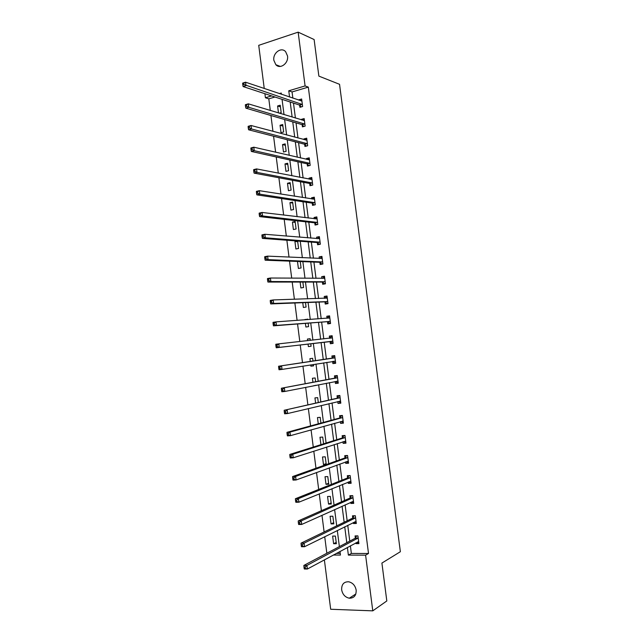 <?xml version="1.0" encoding="UTF-8"?>
<svg xmlns="http://www.w3.org/2000/svg" width="643" height="643" viewBox="0 0 643 643"><rect width="100%" height="100%" fill="white"/><g stroke="black" fill="none" stroke-linecap="round" stroke-linejoin="round"><path stroke-width="0.96" d="M287.525 55.965C288.771 63.287 280.139 69.677 275.847 64.71L273.862 60.354C272.6 53.047 281.304 46.561 285.629 51.697L287.525 55.965M356.174 590.161C356.318 595.547 354.02 598.223 349.278 598.207C345.13 597.259 342.582 594.462 341.65 589.792C341.521 584.318 343.884 581.65 348.755 581.786C352.79 582.807 355.266 585.596 356.174 590.161M264.241 88.493L258.727 45.331L298.151 32.15L314.122 39.536L318.864 76.115L339.544 84.305L400.364 551.718L381.91 563.067L386.813 600.956L372.779 610.85L330.679 609.259L324.377 559.86M274.971 97.021L268.806 98.845L270.293 110.467M270.936 115.515L272.954 131.333M273.58 136.228L275.622 152.222M276.233 156.972L278.29 173.136M278.885 177.749L280.967 194.082M281.538 198.55L283.651 215.059M284.198 219.384L286.328 236.069M286.866 240.241L289.012 257.104M289.527 261.13L291.705 278.17M292.203 282.052L294.398 299.268M294.88 302.998L297.098 320.391M297.556 323.976L299.799 341.546M300.241 344.986L302.491 362.644M302.941 366.132L305.184 383.71M305.65 387.351L307.876 404.801M308.359 408.594L310.569 425.915M311.075 429.878L313.27 447.07M313.8 451.185L315.978 468.249M316.525 472.525L318.687 489.46M319.249 493.896L321.396 510.695M321.982 515.3L324.112 531.962M324.723 536.728L326.837 553.261M268.806 98.845L265.422 97.76L264.9 93.717M336.337 553.398L340.243 553.414M336.377 543.713L335.397 536.077L332.632 536.093L333.604 543.729L336.377 543.713M333.83 523.852L332.857 516.216L330.092 516.281L331.065 523.9L333.83 523.852M331.29 504.016L330.317 496.388L327.56 496.484L328.533 504.096L331.29 504.016M328.758 484.203L327.777 476.592L325.028 476.712L326.001 484.316L328.758 484.203M326.226 464.415L325.245 456.811L322.505 456.972L323.477 464.559L326.226 464.415M323.59 443.831L322.722 437.063L319.981 437.256L320.929 444.667M320.929 423.094L320.198 417.339L317.465 417.564L318.261 423.825M318.277 402.389L317.674 397.639L314.941 397.904L315.6 403.016M313.462 385.808L316.091 385.286M315.633 381.717L315.15 377.963L312.434 378.261L312.94 382.231M310.722 364.911L310.89 366.188L313.607 365.867L313.43 364.485M312.988 361.069L312.635 358.32L309.926 358.649L310.288 361.479M308.053 344.069L308.383 346.593L311.091 346.239L310.77 343.756M310.344 340.38L310.127 338.692L307.418 339.062L307.627 340.686M305.409 323.365L305.875 327.022L308.584 326.636L308.134 323.156M307.684 319.643L307.611 319.097L304.959 319.836M302.765 302.692L303.375 307.475L306.076 307.049L305.497 302.588M300.12 282.052L300.876 287.951L303.568 287.493L302.869 282.052M297.484 261.436L298.384 268.452L301.069 267.97L300.249 261.54M297.291 241.037L294.936 241.503L295.893 248.986L298.569 248.463L297.621 241.061M296.077 228.988L295.121 221.497L292.444 222.068L293.401 229.543L296.077 228.988M293.586 209.53L292.629 202.055L289.961 202.658L290.917 210.116L293.586 209.53M291.094 190.103L290.138 182.636L287.485 183.271L288.434 190.722L291.094 190.103M288.611 170.7L287.662 163.25L285.002 163.917L285.958 171.359L288.611 170.7M286.135 151.322L285.179 143.879L282.534 144.579L283.483 152.013L286.135 151.322M283.651 131.976L282.703 124.533L280.059 125.264L281.007 132.691L283.651 131.976M279.287 113.184L281.176 112.646L280.227 105.219L277.591 105.982L278.483 112.943M350.379 545.819L351.359 553.438L368.511 553.478L308.319 87.118L292.059 91.949L292.854 98.138M293.489 103.097L295.41 118.055M296.029 122.877L297.974 137.996M298.577 142.682L300.538 157.961M301.125 162.51L303.11 177.958M303.673 182.371L305.682 197.98M306.229 202.248L308.262 218.033M308.793 222.165L310.842 238.111M311.349 242.098L313.422 258.213M313.913 262.063L316.01 278.347M316.485 282.052L318.598 298.505M319.057 302.073L321.195 318.687M321.637 322.111L323.791 338.901M324.209 342.18L326.379 359.059M326.805 362.387L328.967 379.177M329.417 382.657L331.555 399.327M332.021 402.96L334.151 419.501M334.633 423.279L336.747 439.699M337.245 443.638L339.343 459.93M339.866 464.021L341.947 480.184M342.494 484.428L344.552 500.471M345.114 504.859L347.164 520.782M347.75 525.323L349.776 541.117M355.949 542.813L356.061 543.64L358.915 543.632L357.91 535.884L355.065 535.908L355.33 537.99M353.345 522.558L353.473 523.531L356.318 523.482L355.322 515.742L352.477 515.807L352.742 517.888M350.74 502.328L350.885 503.445L353.722 503.365L352.726 495.632L349.896 495.729L350.162 497.811M348.144 482.121L348.305 483.391L351.134 483.271L350.146 475.555L347.316 475.683L347.582 477.765M345.548 461.947L345.725 463.362L348.554 463.209L347.558 455.493L344.736 455.662L345.002 457.736M342.952 441.797L343.153 443.357L345.974 443.164L344.978 435.464L342.164 435.665L342.43 437.738M340.364 421.679L340.581 423.375L343.394 423.15L342.406 415.466L339.592 415.7L339.858 417.773M337.776 401.586L338.017 403.426L340.822 403.169L339.834 395.485L337.028 395.758L337.294 397.824M335.196 381.516L335.445 383.501L338.25 383.204L337.262 375.536L334.464 375.842L334.73 377.907M332.624 361.543L332.889 363.6L335.678 363.271L334.698 355.611L331.901 355.957L332.166 358.022M330.068 341.674L330.333 343.732L333.114 343.37L332.134 335.718L329.345 336.096L329.61 338.154M327.512 321.83L327.777 323.887L330.558 323.485L329.57 315.85L326.797 316.26L327.054 318.277M324.964 302.009L325.229 304.067L328.002 303.633L327.014 296.005L324.249 296.447L324.482 298.32M322.416 282.221L322.682 284.27L325.446 283.804L324.466 276.185L321.701 276.667L321.918 278.387M319.868 262.457L320.134 264.506L322.899 264L321.918 256.396L319.153 256.911L319.362 258.486M317.329 242.716L317.594 244.766L320.351 244.227L319.37 236.632L316.613 237.179L316.798 238.609M314.797 223L315.054 225.05L317.803 224.479L316.83 216.892L314.081 217.471L314.242 218.757M314.21 204.988L315.263 204.755L314.29 197.176L311.55 197.795L311.694 198.928M315.263 204.755L312.522 205.358L312.257 203.317M309.725 183.657L309.99 185.698L312.731 185.055L311.751 177.484L309.018 178.143L309.146 179.132M307.201 164.021L307.467 166.055L310.191 165.388L309.219 157.824L306.494 158.516L306.598 159.36M304.678 144.41L304.943 146.443L307.667 145.736L306.695 138.189L303.97 138.912L304.059 139.611M302.162 124.83L302.419 126.864L305.136 126.116L304.163 118.577L301.454 119.333L301.527 119.895M299.638 105.275L299.903 107.301L302.612 106.529L301.647 98.998L298.931 99.786L298.987 100.204M298.151 32.15L305.087 85.929L288.755 90.8L289.559 97.021M308.319 87.118L305.087 85.929M368.511 553.478L365.602 555.158L372.779 610.85M347.389 547.434L348.369 555.102L365.602 555.158M290.194 102.012L292.131 117.058M292.75 121.913L294.703 137.12M295.306 141.838L297.283 157.213M297.87 161.787L299.863 177.331M300.434 181.76L302.451 197.473M303.006 201.765L305.039 217.647M305.578 221.795L307.635 237.846M308.15 241.856L310.231 258.068M310.73 261.942L312.836 278.323M313.31 282.052L315.44 298.601M315.898 302.194L318.044 318.912M318.486 322.36L320.656 339.247M321.082 342.55L323.26 359.525M323.686 362.877L325.856 379.772M326.306 383.268L328.46 400.042M328.927 403.691L331.065 420.337M331.555 424.147L333.677 440.664M334.183 444.626L336.289 461.015M336.819 465.13L338.909 481.398M339.456 485.666L341.529 501.805M342.092 506.226L344.15 522.237M344.736 526.818L346.778 542.7M281.409 94.28L281.256 93.034L279.375 93.597M271.603 95.911L265.422 97.76M333.283 555.046L340.452 555.07L339.986 551.429M339.375 546.622L337.31 530.499M336.715 525.853L334.625 509.594M334.055 505.109L331.957 488.72M331.402 484.388L329.28 467.879M328.75 463.699L326.612 447.062M326.097 443.043L323.951 426.277M323.453 422.411L321.291 405.516M320.817 401.811L318.639 384.787M318.181 381.235L315.986 364.083M315.544 360.683L313.342 343.45M312.908 340.099L310.714 322.955M310.264 319.458L308.093 302.491M307.627 298.85L305.473 282.052M304.991 278.266L302.853 261.637M302.355 257.714L300.249 241.254M299.726 237.187L297.637 220.903M297.098 216.683L295.033 200.576M294.47 196.211L292.428 180.273M291.858 175.772L289.832 160.003M289.237 155.357L287.236 139.756M286.625 134.974L284.648 119.534M284.021 114.615L282.06 99.343M351.359 553.438L348.369 555.102M292.059 91.949L288.755 90.8M358.73 542.202L356.061 543.64M336.209 542.379L333.604 543.729M333.677 522.655L331.065 523.9M356.15 522.196L353.473 523.531M331.161 502.955L328.533 504.096M353.578 502.223L350.885 503.445M328.637 483.279L326.001 484.316M351.006 482.282L348.305 483.391M326.122 463.627L323.477 464.559M348.442 462.357L345.725 463.362M345.878 442.464L343.153 443.357M343.322 422.604L340.581 423.375M340.766 402.759L338.017 403.426M338.218 382.947L335.445 383.501M313.591 365.763L310.89 366.188M335.67 363.158L332.889 363.6M310.135 338.773L307.418 339.062M332.142 335.799L329.345 336.096M307.643 319.306L304.911 319.499M329.602 316.075L326.797 316.26M327.062 296.367L324.249 296.447M324.53 276.699L321.701 276.667M321.998 257.047L319.153 256.911M297.709 241.712L294.936 241.503M319.475 237.42L316.613 237.179M295.233 222.374L292.444 222.068M316.951 217.824L314.081 217.471M292.758 203.059L289.961 202.658M314.427 198.253L311.55 197.795M290.29 183.777L287.485 183.271M311.911 178.706L309.018 178.143M287.823 164.512L285.002 163.917M309.396 159.183L306.494 158.516M285.355 145.278L282.534 144.579M306.888 139.692L303.97 138.912M282.896 126.068L280.059 125.264M303.432 120.474L304.38 120.209L301.454 119.333M280.444 106.875L277.591 105.982M301.768 100.742L298.931 99.786M357.379 542.041L358.714 542.105M357.894 538.304L355.049 538.328L303.866 565.422L306.92 565.454L358.183 537.974M305.2 567.022L306.92 565.454L307.378 569.031L304.324 568.999L304.155 568.436L305.385 568.452L305.2 567.022L303.978 567.005L304.155 568.436M358.641 541.543L307.378 569.031L305.385 568.452M355.049 538.328L356.656 535.892M303.866 565.422L303.978 567.005M354.606 521.931L356.134 522.052M355.306 518.154L352.46 518.21L301.045 543.158L304.091 543.15L355.587 517.832M302.363 544.685L304.091 543.15L304.541 546.719L301.495 546.727L301.326 546.116L302.548 546.116L302.363 544.685L301.149 544.693L301.326 546.116M356.045 521.401L304.541 546.719L302.548 546.116M352.46 518.21L354.132 515.766M301.045 543.158L301.149 544.693M351.842 501.829L353.554 502.022M352.71 498.028L349.872 498.116L298.223 520.934L301.262 520.878L352.999 497.722M299.534 522.381L301.262 520.878L301.712 524.447L298.673 524.495L298.497 523.836L299.718 523.812L299.534 522.381L298.32 522.405L298.497 523.836M353.457 501.283L301.712 524.447L299.718 523.812M349.872 498.116L351.617 495.673M298.223 520.934L298.32 522.405M349.077 481.744L350.974 482.025M349.245 475.595L350.154 475.619M350.122 477.926L347.292 478.054L295.402 498.735L298.432 498.638L350.411 477.636M296.712 500.117L298.432 498.638L298.891 502.199L295.86 502.287L295.676 501.58L296.889 501.54L296.712 500.117L295.499 500.158L295.676 501.58M350.869 481.189L298.891 502.199L296.889 501.54M347.292 478.054L349.053 475.667M295.402 498.735L295.499 500.158M346.32 461.666L348.402 462.052M347.019 455.525L347.582 455.654M347.533 457.856L344.712 458.017L292.597 476.567L295.619 476.431L347.831 457.575M293.883 477.878L295.619 476.431L296.069 479.983L293.047 480.12L292.854 479.356L294.068 479.308L293.883 477.878L292.678 477.934L292.854 479.356M348.281 461.127L296.069 479.983L294.068 479.308M344.712 458.017L346.489 455.718M292.597 476.567L292.678 477.934M343.563 441.604L345.838 442.103M344.953 435.472L343.925 435.785L345.01 435.713M344.953 437.811L342.14 438.012L289.784 454.44L292.798 454.255L345.251 437.545M291.07 455.678L292.798 454.255L293.248 457.8L290.234 457.985L290.041 457.173L291.247 457.101L291.07 455.678L289.864 455.75L290.041 457.173M345.701 441.09L293.248 457.8L291.247 457.101M342.14 438.012L343.925 435.785M289.784 454.44L289.864 455.75M340.798 421.559L343.266 422.178M342.422 415.603L341.361 415.884L342.446 415.796M342.373 417.789L339.568 418.022L286.979 432.337L289.985 432.112L342.671 417.54M288.257 433.511L289.985 432.112L290.435 435.657L287.429 435.882L287.228 435.014L288.434 434.925L288.257 433.511L287.051 433.599L287.228 435.014M343.129 421.077L290.435 435.657L288.434 434.925M339.568 418.022L341.361 415.884M286.979 432.337L287.051 433.599M338.041 401.521L340.702 402.277M339.866 395.766L338.797 396.016L339.882 395.911M339.801 397.8L284.182 410.274L340.099 397.559M285.444 411.367L287.18 410.001L287.63 413.537L284.632 413.803L284.423 412.894L285.629 412.79L285.444 411.367L284.246 411.48L284.423 412.894M340.549 401.095L287.63 413.537L285.629 412.79M336.996 398.065L338.797 396.016M284.182 410.274L284.246 411.48M335.292 381.5L337.061 382.521L338.146 382.408M337.318 375.962L336.241 376.163L337.326 376.051M337.229 377.835L281.385 388.235L337.527 377.61M282.639 389.264L284.375 387.922L284.825 391.458L281.835 391.764L281.618 390.807L282.816 390.679L282.639 389.264L281.441 389.393L281.618 390.807M337.985 381.138L284.825 391.458L282.816 390.679M334.432 378.14L336.241 376.163M281.385 388.235L281.441 389.393M332.535 361.487L334.513 362.692L335.59 362.564M334.77 356.182L333.693 356.343L334.77 356.214M334.665 357.894L278.596 366.237L334.963 357.677M279.842 367.193L281.578 365.875L282.028 369.404L279.038 369.757L278.821 368.744L280.018 368.608L279.842 367.193L278.644 367.33L278.821 368.744M335.413 361.205L282.028 369.404L280.018 368.608M331.868 358.231L333.693 356.343M278.596 366.237L278.644 367.33M331.957 342.888L333.042 342.751L331.957 342.888L329.722 341.537L276.257 347.783L279.231 347.389L278.781 343.86L332.399 337.784M329.497 338.274L331.145 336.546L332.222 336.402M332.849 341.304L279.231 347.389L277.221 346.561L277.037 345.154L275.847 345.307L276.024 346.722L277.221 346.561M332.302 337.88L329.521 338.25L332.318 337.864M275.847 345.307L275.807 344.262L278.781 343.86L277.037 345.154M276.024 346.722L276.257 347.783M330.494 323.027L329.417 323.107L330.486 322.955M327.102 318.269L328.597 316.774L329.674 316.621M273.058 323.316L273.235 324.731L274.424 324.554L274.248 323.14L273.058 323.316L273.026 322.328L275.992 321.886L329.835 317.907M329.755 317.988L328.533 318.172L329.755 317.988M274.248 323.14L275.992 321.886L276.442 325.406L273.468 325.84L327.166 321.685L329.417 323.107M330.293 321.428L276.442 325.406L274.424 324.554M273.235 324.731L273.468 325.84M327.962 303.311L326.869 303.359L327.946 303.191M324.715 298.312L326.057 297.034L327.126 296.865M270.269 301.358L270.454 302.765L271.635 302.572L271.459 301.165L270.269 301.358L270.245 300.418L273.203 299.935L327.279 298.063M271.459 301.165L273.203 299.935L273.653 303.448L270.687 303.93L324.619 301.856L326.869 303.359M327.737 301.575L273.653 303.448L271.635 302.572M270.454 302.765L270.687 303.93M325.422 283.627L324.329 283.635L325.398 283.45M322.328 278.387L324.586 277.133M267.488 279.432L267.665 280.838L268.854 280.629L268.67 279.223L267.488 279.432L267.472 278.548L270.422 278.017L324.731 278.242M268.67 279.223L270.422 278.017L270.864 281.53L267.914 282.052L322.071 282.052L324.329 283.635M325.181 281.747L270.864 281.53L268.854 280.629M267.665 280.838L267.914 282.052M322.89 263.968L321.797 263.935L322.858 263.734M319.941 258.51L322.047 257.425M264.715 257.538L264.892 258.944L266.073 258.719L265.889 257.313L264.715 257.538L264.699 256.702L267.641 256.131L322.183 258.446M265.889 257.313L267.641 256.131L268.091 259.635L265.141 260.198L319.523 262.28L321.797 263.935M322.633 261.95L268.091 259.635L266.073 258.719M264.892 258.944L265.141 260.198M319.933 244.308L319.258 244.26L320.327 244.051M317.57 238.674L319.515 237.749M261.942 235.676L262.119 237.074L263.292 236.833L263.116 235.434L261.942 235.676L261.926 234.896L264.868 234.277L319.635 238.682M263.116 235.434L264.868 234.277L265.31 237.781L262.376 238.384L316.983 242.524L319.258 244.26M320.085 242.178L265.31 237.781L263.292 236.833M262.119 237.074L262.376 238.384M317.015 224.64L317.795 224.391M315.191 218.869L316.983 218.09M259.169 213.846L259.346 215.244L260.519 214.987L260.343 213.589L259.169 213.846L259.169 213.114L262.095 212.463L317.095 218.933M260.343 213.589L262.095 212.463L262.537 215.952L259.611 216.603L314.443 222.799L316.734 224.608M317.546 222.43L262.537 215.952L260.519 214.987M259.346 215.244L259.611 216.603M312.828 199.113L314.459 198.462M256.404 192.048L256.581 193.447L257.755 193.165L257.57 191.767L256.404 192.048L256.404 191.365L259.33 190.674L314.556 199.217M257.57 191.767L259.33 190.674L259.772 194.162L256.846 194.853L311.903 203.1L314.202 204.988M315.006 202.706L259.772 194.162L257.755 193.165M256.581 193.447L256.846 194.853M310.465 179.389L311.927 178.867M253.639 170.282L253.816 171.673L254.99 171.384L254.805 169.985L253.639 170.282L253.655 169.648L256.565 168.916L312.016 179.526M254.805 169.985L256.565 168.916L257.007 172.396L254.089 173.128L309.371 183.432L311.598 185.321M312.466 183.014L257.007 172.396L254.99 171.384M253.816 171.673L254.089 173.128M308.101 159.705L309.412 159.287M250.883 148.541L251.059 149.94L252.225 149.626L252.048 148.236L250.883 148.541L250.899 147.97L253.808 147.191L309.484 159.866M252.048 148.236L253.808 147.191L254.25 150.671L251.341 151.443L306.848 163.78L309.01 165.677M309.934 163.346L254.25 150.671L252.225 149.626M251.059 149.94L251.341 151.443M305.746 140.061L306.888 139.74M248.134 126.84L248.302 128.23L249.468 127.901L249.291 126.51L248.134 126.84L248.15 126.317L251.051 125.498L306.952 140.23M249.291 126.51L251.051 125.498L251.493 128.97L248.592 129.782L304.324 144.161L306.422 146.065M307.402 143.702L251.493 128.97L249.468 127.901M248.302 128.23L248.592 129.782M245.377 105.171L245.554 106.553L246.711 106.216L246.542 104.825L245.377 105.171L245.409 104.696L248.302 103.836L304.428 120.611M246.542 104.825L248.302 103.836L248.745 107.301L245.851 108.153L301.8 124.565L303.842 126.47M304.878 124.083L248.745 107.301L246.711 106.216M245.554 106.553L245.851 108.153M301.133 100.927L301.864 100.71M242.636 83.526L242.813 84.916L243.962 84.555L243.793 83.164L242.636 83.526L242.668 83.108L245.554 82.2L301.905 101.031M243.793 83.164L245.554 82.2L245.996 85.664L243.11 86.564L299.284 104.994L301.27 106.907M302.355 104.496L243.962 84.555M242.813 84.916L243.11 86.564M358.103 538.095L355.257 538.111M355.515 517.953L352.669 518.009M352.919 497.835L350.081 497.923M350.331 477.749L347.501 477.87M347.75 457.679L344.921 457.848M345.17 437.65L342.349 437.843M343.024 421.028L342.542 421.069M342.59 417.637L339.777 417.87M340.452 401.039L339.793 401.103M340.018 397.655L337.213 397.921M337.88 381.082L336.844 381.195M337.446 377.698L334.649 378.004M335.316 361.149L332.825 361.438M334.882 357.773L332.085 358.111M332.752 341.24L329.963 341.602M332.511 341.176L329.722 341.537M330.189 321.355L327.408 321.757M329.947 321.283L327.166 321.685M327.633 301.503L324.86 301.937M327.391 301.422L324.619 301.856M327.199 298.143L326.483 298.256M325.077 281.674L322.312 282.148M324.836 281.578L322.071 282.052M324.651 278.315L324.136 278.403M322.529 261.87L319.772 262.376M322.288 261.773L319.523 262.28M319.981 242.098L317.224 242.636M319.74 241.985L316.983 242.524M317.441 222.341L314.692 222.92M317.192 222.229L314.443 222.799M314.901 202.617L312.152 203.228M314.652 202.497L311.903 203.1M312.361 182.925L309.629 183.568M312.112 182.789L309.371 183.432M309.83 163.25L307.097 163.925M309.58 163.105L306.848 163.78M307.298 143.606L304.573 144.313M307.049 143.453L304.324 144.161M304.774 123.986L302.057 124.726M304.517 123.818L301.8 124.565M302.25 104.391L299.534 105.171M301.993 104.214L299.284 104.994M275.847 64.71L280.3 66.43M349.278 598.207L355.844 593.971M357.966 538.255L355.121 538.279M355.386 518.097L352.541 518.154M352.806 497.963L349.969 498.052M350.234 477.853L347.405 477.982M347.662 457.776L344.841 457.937M345.098 437.73L342.277 437.923M342.534 417.701L339.721 417.934M339.97 397.704L337.165 397.977M337.414 377.738L334.617 378.036M334.858 357.797L332.069 358.135"/></g></svg>
